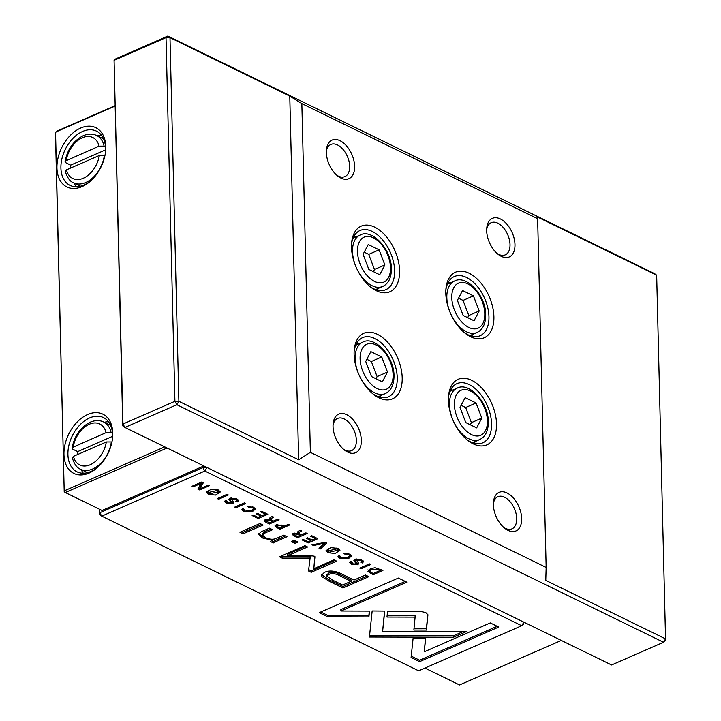 <?xml version="1.0" encoding="UTF-8"?>
<svg xmlns="http://www.w3.org/2000/svg" width="721" height="721" viewBox="0 0 721 721"><rect width="100%" height="100%" fill="white"/><g stroke="black" fill="none" stroke-linecap="round" stroke-linejoin="round"><path stroke-width="1.08" d="M424.939 668.07L459.529 684.95L561.298 640.437M524.509 622.484L523.68 622.845M87.647 414.521A32.986 21.9 116 0 1 112.494 438.683A32.986 21.9 116 0 1 99.174 465.955A32.986 21.9 116 0 1 89.08 473.066A32.986 21.9 116 0 1 63.953 454.473A32.986 21.9 116 0 1 87.647 414.521M112.395 439.377A30.174 20.035 -64 0 0 103.482 417.594A30.174 20.035 -64 0 0 89.593 417.937A30.174 20.035 -64 0 0 68.919 445.236A30.174 20.035 -64 0 0 77.012 471.831A30.174 20.035 -64 0 0 90.9 471.489A30.174 20.035 -64 0 0 99.669 465.46M80.644 128.059A32.986 21.9 116 0 1 105.491 152.212A32.986 21.9 116 0 1 92.171 179.493A32.986 21.9 116 0 1 82.077 186.595A32.986 21.9 116 0 1 56.95 168.002A32.986 21.9 116 0 1 80.644 128.059M105.401 152.906A30.174 20.035 -64 0 0 96.479 131.132A30.174 20.035 -64 0 0 82.591 131.465A30.174 20.035 -64 0 0 61.916 158.764A30.174 20.035 -64 0 0 70.009 185.36A30.174 20.035 -64 0 0 83.897 185.027A30.174 20.035 -64 0 0 92.667 178.988M108.474 421.731A30.174 20.035 -64 0 0 104.302 422.29M97.299 135.818A30.174 20.035 116 0 1 101.472 135.269M112.584 436.331L77.652 451.616A26.316 17.475 -64 0 0 77.381 454.627M77.652 451.616L72.524 449.066L72.046 448.138L72.479 447.462L106.086 432.627A22.811 15.141 -64 0 0 89.278 424.245A22.811 15.141 -64 0 0 73.236 447.002M70.388 168.155A26.316 17.475 116 0 1 70.649 165.145L65.521 162.595L65.043 161.666L65.476 160.99L99.083 146.156A22.811 15.141 -64 0 0 82.284 137.774A22.811 15.141 -64 0 0 66.233 160.531M112.503 433.294L111.106 432.618L106.086 432.627M105.5 146.832L104.103 146.147L99.083 146.156M203.836 465.964L102.067 510.477L65.287 492.524L64.313 490.821L164.749 446.885M99.318 155.502L66.467 169.868A22.811 15.141 -64 0 0 83.266 178.258A22.811 15.141 -64 0 0 99.318 155.502L104.329 155.493A26.316 17.475 116 0 1 85.7 182.521A26.316 17.475 116 0 1 73.587 182.819L80.518 186.198M72.28 457.754L73.461 456.339L106.32 441.973L111.331 441.955A26.316 17.475 116 0 1 92.703 468.983A26.316 17.475 116 0 1 80.59 469.281L87.511 472.661M65.287 171.283L66.467 169.868M104.896 155.763L104.329 155.493M70.649 165.145L105.59 149.86M111.899 442.234L111.331 441.955M76.345 186.748A30.174 20.035 116 0 1 74.209 183.116M81.212 469.587A30.174 20.035 -64 0 0 83.339 473.219M114.963 106.122L55.544 132.114L64.214 491.731L55.454 133.024L56.454 131.33L114.954 105.735M167.056 448.011L65.287 492.524L64.214 491.731M503.871 527.547A17.547 10.337 66.4 0 0 511.955 528.863A17.547 10.337 66.4 0 0 516.714 518.543A17.547 10.337 66.4 0 0 510.053 501.663A17.547 10.337 66.4 0 0 497.896 496.715A17.547 10.337 66.4 0 0 493.371 503.546M497.175 253.54A17.547 10.337 66.4 0 0 505.259 254.855A17.547 10.337 66.4 0 0 510.017 244.536A17.547 10.337 66.4 0 0 503.357 227.656A17.547 10.337 66.4 0 0 491.199 222.708A17.547 10.337 66.4 0 0 486.675 229.53M336.842 175.275A17.547 10.337 66.4 0 0 344.917 176.591A17.547 10.337 66.4 0 0 349.676 166.272A17.547 10.337 66.4 0 0 343.016 149.391A17.547 10.337 66.4 0 0 330.858 144.443A17.547 10.337 66.4 0 0 326.343 151.275M343.538 449.291A17.547 10.337 66.4 0 0 351.614 450.607A17.547 10.337 66.4 0 0 356.372 440.288A17.547 10.337 66.4 0 0 349.712 423.407A17.547 10.337 66.4 0 0 337.554 418.459A17.547 10.337 66.4 0 0 333.039 425.291M493.371 504.754A21.053 12.401 -113.6 0 1 493.461 502.086A21.053 12.401 -113.6 0 1 508.107 493.534A21.053 12.401 -113.6 0 1 521.671 518.561A21.053 12.401 -113.6 0 1 505.006 528.475A21.053 12.401 -113.6 0 1 493.371 504.754M486.675 230.738A21.053 12.401 -113.6 0 1 486.765 228.07A21.053 12.401 -113.6 0 1 501.41 219.517A21.053 12.401 -113.6 0 1 514.974 244.545A21.053 12.401 -113.6 0 1 498.31 254.468A21.053 12.401 -113.6 0 1 486.675 230.738M326.343 152.482A21.053 12.401 -113.6 0 1 326.424 149.815A21.053 12.401 -113.6 0 1 341.069 141.262A21.053 12.401 -113.6 0 1 354.633 166.29A21.053 12.401 -113.6 0 1 337.969 176.203A21.053 12.401 -113.6 0 1 326.343 152.482M333.039 426.49A21.053 12.401 -113.6 0 1 333.12 423.831A21.053 12.401 -113.6 0 1 347.765 415.269A21.053 12.401 -113.6 0 1 361.329 440.306A21.053 12.401 -113.6 0 1 344.665 450.219A21.053 12.401 -113.6 0 1 333.039 426.49M354.101 354.317A35.789 21.089 -113.6 0 1 354.245 349.793A35.789 21.089 -113.6 0 1 379.147 335.247A35.789 21.089 -113.6 0 1 402.201 377.795A35.789 21.089 -113.6 0 1 373.875 394.657A35.789 21.089 -113.6 0 1 354.101 354.317M372.766 393.765A32.283 19.025 66.4 0 0 388.493 396.766A32.283 19.025 66.4 0 0 397.253 377.786A32.283 19.025 66.4 0 0 384.996 346.729A32.283 19.025 66.4 0 0 362.618 337.617A32.283 19.025 66.4 0 0 354.146 351.208M445.803 293.24A35.789 21.089 -113.6 0 1 445.948 288.715A35.789 21.089 -113.6 0 1 470.849 274.169A35.789 21.089 -113.6 0 1 493.903 316.717A35.789 21.089 -113.6 0 1 465.577 333.58A35.789 21.089 -113.6 0 1 445.803 293.24M464.459 332.687A32.283 19.025 66.4 0 0 480.195 335.689A32.283 19.025 66.4 0 0 488.946 316.708A32.283 19.025 66.4 0 0 476.698 285.651A32.283 19.025 66.4 0 0 454.32 276.54A32.283 19.025 66.4 0 0 445.848 290.13M448.417 400.353A35.789 21.089 -113.6 0 1 448.57 395.829A35.789 21.089 -113.6 0 1 473.463 381.283A35.789 21.089 -113.6 0 1 496.526 423.831A35.789 21.089 -113.6 0 1 468.19 440.693A35.789 21.089 -113.6 0 1 448.417 400.353M467.082 439.801A32.283 19.025 66.4 0 0 482.809 442.802A32.283 19.025 66.4 0 0 491.569 423.822A32.283 19.025 66.4 0 0 479.312 392.765A32.283 19.025 66.4 0 0 456.934 383.653A32.283 19.025 66.4 0 0 448.462 397.244M351.488 247.204A35.789 21.089 -113.6 0 1 351.632 242.68A35.789 21.089 -113.6 0 1 376.533 228.133A35.789 21.089 -113.6 0 1 399.587 270.681A35.789 21.089 -113.6 0 1 371.261 287.544A35.789 21.089 -113.6 0 1 351.488 247.204M370.143 286.652A32.283 19.025 66.4 0 0 385.879 289.653A32.283 19.025 66.4 0 0 394.63 270.672A32.283 19.025 66.4 0 0 382.382 239.615A32.283 19.025 66.4 0 0 360.004 230.504A32.283 19.025 66.4 0 0 351.533 244.095M356.525 343.502A32.283 19.025 -113.6 0 1 358.373 344.079M450.066 283.002A32.283 19.025 66.4 0 0 448.228 282.425M450.841 389.538A32.283 19.025 -113.6 0 1 452.689 390.115M355.75 236.966A32.283 19.025 66.4 0 0 353.912 236.389M663.536 642.258L665.357 640.69L665.546 638.86L656.66 275.17L536.884 216.706L537.641 218.688L546.158 567.436L545.77 580.396L665.546 638.86L663.536 642.258L176.861 404.724L124.922 427.445L611.588 664.978L663.536 642.258M122.777 425.859L122.976 424.029L124.922 427.445L122.777 425.859L114.08 60.339L122.976 424.029L174.915 401.309L166.028 37.618L114.08 60.339L115.91 58.771L167.849 36.05L654.524 273.592L656.66 275.17M373.352 271.628L374.478 269.483L368.728 254.378L364.213 252.17M461.143 405.319L465.667 407.527L471.417 422.632L470.29 424.777M467.677 317.664L468.794 315.519L463.044 300.405L458.529 298.206M366.827 359.283L371.351 361.491L377.101 376.605L375.974 378.741M363.087 254.315L368.837 269.429L379.724 274.737L384.87 264.94L379.12 249.826L368.233 244.518L363.087 254.315M374.478 269.483L384.87 264.94M368.728 254.378L379.12 249.826M481.799 418.09L476.662 427.886L465.775 422.569L460.025 407.464L465.162 397.659L476.049 402.976L481.799 418.09L471.417 422.632M465.667 407.527L476.049 402.976M457.402 300.351L463.152 315.456L474.048 320.773L479.186 310.976L473.436 295.862L462.549 290.545L457.402 300.351M468.794 315.519L479.186 310.976M463.044 300.405L473.436 295.862M387.483 372.054L382.346 381.851L371.459 376.542L365.709 361.428L370.846 351.632L381.733 356.94L387.483 372.054L377.101 376.605M371.351 361.491L381.733 356.94M377.425 290.139A32.283 19.025 66.4 0 0 378.255 288.4M475.184 441.54A32.283 19.025 -113.6 0 1 474.355 443.289M471.741 336.175A32.283 19.025 66.4 0 0 472.57 334.427M380.868 395.514A32.283 19.025 -113.6 0 1 380.039 397.253M537.641 218.688L301.847 103.608L310.372 452.346L546.158 567.436M301.847 103.608L289.77 96.1L298.656 459.782L310.372 452.346M289.77 96.1L169.994 37.636L178.88 401.318L298.656 459.782M176.861 404.724L178.88 401.318L174.915 401.309L176.861 404.724M169.994 37.636L167.849 36.05L166.028 37.618L169.994 37.636M276.666 527.538L280.045 529.187L289.698 524.96L288.409 524.329L284.164 526.186L282.713 525.474L276.143 524.825L274.926 525.979L276.666 527.538L276.63 526.105L275.332 525.294M343.484 553.62L348.685 554.629L349.703 555.72L347.477 557.621L340.853 558.054L339.798 556.991L340.366 556.288L338.987 555.612L337.933 556.756L339.708 558.442L348.91 558.279L351.56 555.927L349.793 554.143L343.484 553.62M244.419 502.861L234.767 507.088L236.064 507.719L245.717 503.492L244.419 502.861M427.886 614.743L425.732 612.517L419.983 611.336L387.574 611.255L386.97 617.059L415.107 617.131L413.854 630.046L426.435 630.082L427.904 614.968M329.317 581.342L342.935 587.985L368.81 576.665L365.457 575.034L354.065 580.017L343.674 574.943C336.049 570.816 329.596 569.969 324.333 572.42L321.494 575.376L321.945 576.647L329.317 581.342L329.29 579.909L321.62 574.673M235.803 501.275L237.191 501.951L238.606 500.68L236.515 498.851L229.909 498.346L228.854 499.374L231.378 503.123L227.629 502.753L227.052 501.113L225.736 500.473L224.673 501.519L226.439 503.159L232.838 503.763L233.73 502.402L231.378 498.95L235.416 499.374L236.641 500.464L235.803 501.275M230.765 498.058L230.801 499.527L231.351 497.932M226.457 500.293L226.493 501.726L227.052 501.113M233.397 501.978L231.378 503.123M209.324 485.729L208.126 485.143L199.933 488.73L203.295 482.791L201.7 482.007L192.047 486.233L193.219 486.81L201.087 483.367L197.824 489.054L199.672 489.956L209.324 485.729M277.567 540.867L287.003 536.739L283.795 535.171L276.107 538.533C272.908 539.75 269.257 539.416 265.157 537.533L262.516 535.162L264.76 533.125L272.592 529.701L269.447 528.169L261.2 531.774L258.497 534.369L262.543 537.983L272.403 540.281L270.186 541.426L273.331 542.967L277.567 540.867L277.531 539.434L273.295 541.534L273.331 542.967M297.944 542.084L294.276 540.29L291.257 541.615L294.916 543.4L297.944 542.084M372.162 610.975L369.413 637.031L453.464 637.247L466.658 631.47L382.626 631.263L384.735 611.093L372.162 610.975M327.992 552.728L335.139 553.467L339.933 550.375L337.951 548.366L330.804 547.636L325.991 550.718L327.992 552.728L327.956 551.439M99.489 509.224L99.624 514.551L101.76 516.137L418.667 670.809L521.716 625.729L204.818 471.056L101.76 516.137L99.813 512.721L202.871 467.641L202.835 466.397M208.351 494.336L215.507 495.075L220.293 491.974L218.319 489.974L211.163 489.244L206.359 492.326L208.351 494.336L208.324 493.047M247.321 506.683L252.521 507.692L253.54 508.783L251.314 510.684L244.689 511.126L243.635 510.053L244.203 509.35L242.824 508.675L241.769 509.819L243.545 511.504L252.747 511.342L255.396 508.99L253.63 507.205L247.321 506.683M360.824 562.299L362.212 562.975L363.627 561.695L361.536 559.875L354.921 559.37L353.867 560.388L356.399 564.146L352.641 563.777L352.064 562.128L350.757 561.488L349.694 562.533L351.46 564.183L357.85 564.777L358.743 563.416L356.39 559.974L360.428 560.388L361.654 561.479L360.824 562.299M355.786 559.072L355.814 560.541L356.372 558.955M351.478 561.308L351.506 562.74L352.064 562.128M356.841 562.236L356.399 564.146M267.806 514.28L261.669 511.279L260.515 511.784L265.364 514.154L262.074 515.587L257.541 513.37L256.397 513.875L260.939 516.083L258.001 517.372L253.26 515.055L252.125 515.56L258.154 518.498L267.806 514.28M263.093 525.068L259.948 523.536L239.958 532.278L243.103 533.81L263.093 525.068M419.622 661.662L498.743 627.054L490.28 622.917L424.272 651.793L425.66 638.518L413.079 638.473L411.087 657.498L419.622 661.662L419.586 660.229L411.222 656.155M294.114 536.054L297.539 537.722L307.191 533.504L305.902 532.873L301.54 534.775L299.909 533.982L298.918 532.585L301.711 530.827L300.324 530.151L297.53 531.936L297.467 533.252L293.411 533.378L292.311 534.45L294.114 536.054L294.078 534.622L292.717 533.765M297.53 531.936L297.467 533.252L297.44 531.999M298.683 533.008L298.882 531.161L298.683 533.008M369.44 563.885L359.779 568.103L361.077 568.734L370.729 564.516L369.44 563.885M317.853 538.704L311.715 535.703L310.562 536.208L315.401 538.578L312.121 540.011L307.579 537.803L306.443 538.299L310.976 540.516L308.038 541.795L303.307 539.488L302.162 539.984L308.2 542.931L317.853 538.704M227.007 494.363L217.354 498.59L218.652 499.22L228.305 494.994L227.007 494.363M325.306 542.345L312.022 544.797L313.428 545.482L324.468 543.319L319.015 548.203L320.475 548.915L326.739 543.039L325.306 542.345M312.409 555.918L287.454 555.801L307.597 546.987L304.92 545.68L279.469 556.81L282.145 558.117L310.111 558.081L308.516 570.987L311.22 572.303L336.662 561.172L333.985 559.866L313.815 568.689L314.915 557.144L314.374 556.224L312.409 555.918M314.897 556.675L314.374 556.224M265.977 522.319L269.411 523.996L279.063 519.769L277.765 519.138L273.403 521.04L271.772 520.247L270.781 518.859L273.583 517.092L272.187 516.416L269.393 518.201L269.33 519.517L265.274 519.643L264.174 520.715L265.977 522.319L265.941 520.886L264.58 520.03M269.393 518.201L269.33 519.517L269.303 518.264M270.546 519.273L270.745 517.426L270.546 519.273M370.549 573.357L373.271 574.691L382.923 570.464L375.136 567.715L370.378 568.689L367.935 571.311L370.549 573.357L370.522 572.312M327.685 616.788L368.9 616.915L369.512 611.102L340.889 611.02L406.815 582.18L398.353 578.053L319.223 612.661L327.685 616.788L327.649 615.355L320.755 611.994M99.732 509.341L99.624 514.551M206.828 467.424L523.734 622.097M523.545 624.161L523.734 622.331L521.716 625.729L523.545 624.161M206.837 467.659L202.871 467.641L204.818 471.056L206.837 467.659M208.216 492.849L206.576 491.614M220.04 491.262L217.733 492.894M208.153 492.56L209.423 493.876L218.481 491.776L217.219 490.469L208.153 492.56L208.901 490.001M218.355 489.992L218.481 491.776M248.736 506.313L248.763 507.386M253.54 508.783L253.459 507.124M243.644 510.135L242.103 509.134M255.117 508.287L252.774 509.882M361.654 561.479L361.591 559.902M363.222 560.947L361.654 561.289M362.176 561.542L362.212 562.975M356.363 562.713L354.245 559.748M351.515 562.795L350.073 561.866M358.418 562.993L356.877 563.642M266.247 513.514L265.355 513.902M261.804 515.461L260.93 515.839M258.127 517.317L258.154 518.498M265.337 513.073L265.364 514.154M260.912 515.019L260.939 516.083M261.525 524.302L243.067 532.377L243.103 533.81M243.067 532.377L241.49 531.611M497.184 626.288L419.586 660.229M425.471 638.518L424.272 651.793M327.848 551.241L326.216 550.006M339.681 549.654L337.374 551.286M327.785 550.952L329.064 552.268L338.113 550.168L336.851 548.861L327.785 550.952L328.533 548.393M337.996 548.384L338.113 550.168M463.369 631.461L453.428 635.814L369.567 635.607M453.428 635.814L453.464 637.247M384.554 611.093L382.626 631.263M296.385 541.318L294.889 541.967L294.916 543.4M294.889 541.967L292.78 540.948M285.444 535.973L277.531 539.434M271.033 528.944L264.733 531.701L262.48 533.729L262.516 535.162M266.247 538.019L262.507 536.55L258.668 533.666M272.385 539.254L272.403 540.281M273.295 541.534L271.592 540.696M199.924 488.396L199.672 489.956M202.628 482.466L199.897 487.297L199.933 488.73M193.192 485.729L193.219 486.81M201.06 482.286L201.087 483.367M199.636 488.523L198.455 487.946M236.641 500.464L236.578 498.887M238.2 499.932L236.632 500.266M237.164 500.518L237.191 501.951M231.342 501.69L229.233 498.734M226.493 501.771L225.051 500.843M301.27 534.649L300.351 535.045M300.441 530.205L299.675 530.638M297.449 532.522L298.692 533.062M300.333 534.189L300.36 535.288L298.458 534.36L294.934 534L294.231 534.612L294.204 533.107M297.512 536.541L297.539 537.722M294.231 534.612L297.467 536.559L300.36 535.288M361.05 567.553L361.077 568.734M316.285 537.938L315.401 538.335M311.851 539.885L310.967 540.263M308.173 541.741L308.2 542.931M315.374 537.496L315.401 538.578M310.949 539.443L310.976 540.516M218.616 498.031L218.652 499.22M313.41 544.535L313.428 545.482M324.441 542.498L324.468 543.319M325.712 542.543L320.034 547.293M320.439 547.482L320.475 548.915M306.028 546.221L287.418 554.368L287.454 555.801M310.111 558.081L310.075 556.657L282.109 556.684L281.001 556.143M282.109 556.684L282.145 558.117M335.094 560.415L311.184 570.87L308.678 569.653M311.184 570.87L311.22 572.303M314.798 556.531L313.815 568.689M367.241 575.899L342.899 586.552L329.29 579.909M326.928 576.169L326.892 574.736L328.875 572.988C332.165 571.492 336.238 572.168 341.087 575.025L351.046 579.882L351.082 581.315L341.114 576.458C336.274 573.601 332.201 572.925 328.902 574.421L326.928 576.169L332.633 580.171L342.601 585.028L351.082 581.315M342.899 586.552L342.935 587.985M415.107 617.131L415.071 615.698L387.114 615.626M427.805 614.4L426.399 628.649L413.989 628.613M426.399 628.649L426.435 630.082M236.037 506.53L236.064 507.719M344.899 553.25L344.926 554.323M349.703 555.72L349.622 554.061M339.807 557.072L338.266 556.071M351.289 555.224L348.946 556.819M273.142 520.913L272.223 521.319M272.304 516.47L271.538 516.903M269.321 518.787L270.555 519.327M272.196 520.454L272.223 521.562L270.321 520.634L266.797 520.265L266.103 520.877L266.067 519.381M269.375 522.806L269.411 523.996M266.103 520.877L269.33 522.824L272.223 521.562M283.903 526.051L282.965 526.465M282.947 525.591L282.974 526.709L281.1 525.789L277.549 525.483L276.792 526.159L276.783 524.582M280.018 527.997L280.045 529.187M276.792 526.159L279.865 528.069L282.974 526.709M370.513 571.924L367.899 569.878M381.364 569.707L380.472 570.095M380.454 569.257L380.481 570.338L378.399 569.32L371.739 569.347L369.711 571.194L370.306 568.716M373.244 573.501L373.271 574.691M369.711 571.194L373.036 573.592L380.481 570.338M369.323 611.102L368.864 615.482L327.649 615.355M368.864 615.482L368.9 616.915M405.256 581.423L340.862 609.587L340.889 611.02M72.073 447.966C74.47 435.736 80.527 427.138 90.233 422.182C95.154 420.118 99.633 420.055 103.68 421.983A26.316 17.475 116 0 1 111.106 432.618M65.07 161.504C67.468 149.265 73.524 140.676 83.23 135.71C88.151 133.646 92.63 133.583 96.677 135.521A26.316 17.475 116 0 1 104.103 146.147M73.461 456.339A22.811 15.141 -64 0 0 90.269 464.721A22.811 15.141 -64 0 0 106.32 441.973M378.201 396.676L385.248 393.594A28.065 16.538 -113.6 0 1 365.79 385.681A28.065 16.538 -113.6 0 1 355.138 358.67A28.065 16.538 -113.6 0 1 362.753 342.16L355.705 345.242M469.903 335.598L476.951 332.516A28.065 16.538 -113.6 0 1 457.493 324.594A28.065 16.538 -113.6 0 1 446.831 297.593A28.065 16.538 -113.6 0 1 454.446 281.082L447.399 284.164M472.516 442.712L479.564 439.63A28.065 16.538 -113.6 0 1 460.106 431.708A28.065 16.538 -113.6 0 1 449.453 404.706A28.065 16.538 -113.6 0 1 457.069 388.195L450.021 391.278M375.587 289.563L382.635 286.48A28.065 16.538 -113.6 0 1 363.177 278.558A28.065 16.538 -113.6 0 1 352.515 251.557A28.065 16.538 -113.6 0 1 360.13 235.046L353.083 238.128M360.094 358.688A24.559 14.474 66.4 0 0 377.128 388.538A24.559 14.474 66.4 0 0 393.098 374.794A24.559 14.474 66.4 0 0 376.065 344.944A24.559 14.474 66.4 0 0 360.094 358.688M451.788 297.602A24.559 14.474 66.4 0 0 468.83 327.46A24.559 14.474 66.4 0 0 484.8 313.716A24.559 14.474 66.4 0 0 467.758 283.867A24.559 14.474 66.4 0 0 451.788 297.602M454.41 404.715A24.559 14.474 66.4 0 0 471.444 434.574A24.559 14.474 66.4 0 0 487.414 420.83A24.559 14.474 66.4 0 0 470.38 390.98A24.559 14.474 66.4 0 0 454.41 404.715M357.472 251.575A24.559 14.474 66.4 0 0 374.514 281.424A24.559 14.474 66.4 0 0 390.485 267.68A24.559 14.474 66.4 0 0 373.442 237.831A24.559 14.474 66.4 0 0 357.472 251.575M217.219 490.469L217.192 489.505M252.494 506.737L252.521 507.692M243.509 510.071L243.545 511.504M252.71 509.927L252.747 511.342M360.41 559.406L360.428 560.388M362.312 561.479L362.348 562.912M355.309 560.713L355.345 562.146M351.424 562.75L351.46 564.183M357.823 563.344L357.85 564.777M336.851 548.861L336.833 547.897M264.733 531.701L264.76 533.125M262.507 536.55L262.543 537.983M235.388 498.382L235.416 499.374M237.29 500.464L237.326 501.897M230.296 499.689L230.332 501.122M226.412 501.726L226.439 503.159M232.802 502.33L232.838 503.763M298.422 532.936L298.458 534.36M294.907 532.99L294.934 534M321.908 575.214L321.945 576.647M341.087 575.025L341.114 576.458M328.875 572.988L328.902 574.421M348.658 553.674L348.685 554.629M339.672 557.009L339.708 558.442M348.874 556.864L348.91 558.279M270.285 519.201L270.321 520.634M266.77 519.264L266.797 520.265M281.073 524.789L281.1 525.789M277.522 524.41L277.549 525.483M378.372 568.319L378.399 569.32M371.712 568.202L371.739 569.347M65.314 171.445C67.278 177.763 70.036 181.548 73.587 182.819M72.316 457.907C74.281 464.225 77.039 468.019 80.59 469.281M96.677 135.521L103.599 138.901M103.68 421.983L110.601 425.363M385.248 393.594C391.052 390.863 393.972 384.951 394.008 375.848C394.189 356.372 374.55 335.436 362.753 342.16M476.951 332.516C482.755 329.785 485.675 323.873 485.711 314.771C485.891 295.295 466.253 274.35 454.446 281.082M479.564 439.63C485.368 436.899 488.288 430.987 488.324 421.884C488.514 402.408 468.866 381.463 457.069 388.195M382.635 286.48C388.439 283.75 391.359 277.837 391.395 268.735C391.575 249.259 371.937 228.323 360.13 235.046M243.599 508.629L243.635 510.053M231.82 501.212L231.856 502.645M339.762 555.567L339.798 556.991"/></g></svg>
